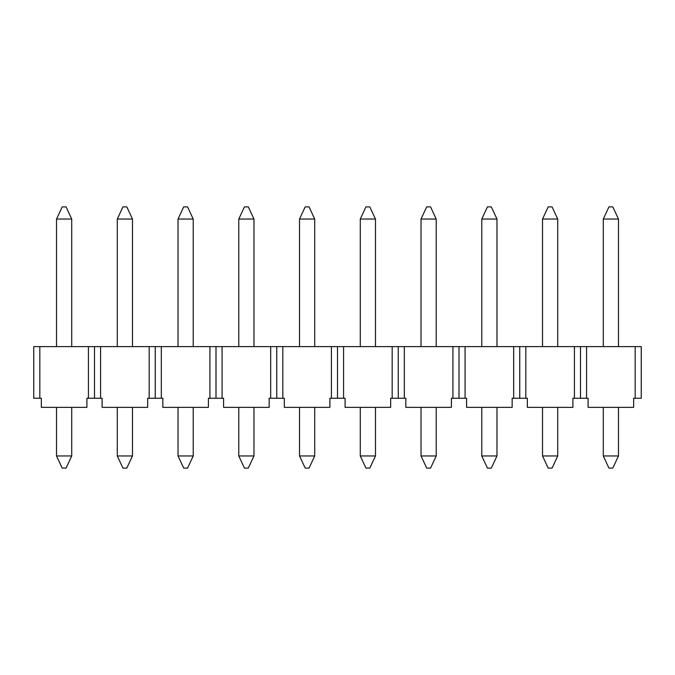 <?xml version="1.0" encoding="UTF-8"?>
<svg xmlns="http://www.w3.org/2000/svg" width="675" height="675" viewBox="0 0 675 675"><rect width="100%" height="100%" fill="white"/><g stroke="black" fill="none" stroke-linecap="round" stroke-linejoin="round"><path stroke-width="1.01" d="M66.057 206.887L71.719 219.038L66.057 206.887L62.193 206.887L66.057 206.887M71.719 455.962L66.057 468.112L62.193 468.112L66.057 468.112L71.719 455.962L71.719 407.363L71.719 455.962L56.531 455.962L62.193 468.112L56.531 455.962L56.531 407.363L56.531 455.962L71.719 455.962M62.193 206.887L56.531 219.038L71.719 219.038L71.719 346.613L71.719 219.038L56.531 219.038L62.193 206.887M56.531 346.613L56.531 219.038L56.531 346.613M33.75 398.25L41.344 398.25L39.825 398.25L39.825 346.613L33.75 346.613L33.75 398.25L33.75 346.613L88.425 346.613L88.425 398.25L94.5 398.25L94.5 346.613L94.5 398.25L102.094 398.25L100.575 398.25L100.575 346.613L39.825 346.613L39.825 398.25L33.75 398.25M86.906 398.25L94.5 398.25L94.5 346.613L88.425 346.613L88.425 398.25L86.906 398.25L86.906 407.363L41.344 407.363L86.906 407.363L86.906 398.25M41.344 407.363L41.344 398.25L41.344 407.363M126.807 206.887L132.469 219.038L126.807 206.887L122.943 206.887L126.807 206.887L122.943 206.887L117.281 219.038L132.469 219.038L132.469 346.613L132.469 219.038L117.281 219.038L122.943 206.887M122.943 468.112L117.281 455.962L132.469 455.962L126.807 468.112L122.943 468.112L126.807 468.112L132.469 455.962L132.469 407.363L132.469 455.962L117.281 455.962L122.943 468.112L126.807 468.112M117.281 455.962L117.281 407.363L117.281 455.962M117.281 346.613L117.281 219.038L117.281 346.613M187.557 206.887L193.219 219.038L187.557 206.887L183.693 206.887L187.557 206.887L183.693 206.887L178.031 219.038L193.219 219.038L193.219 346.613L193.219 219.038L178.031 219.038L183.693 206.887M183.693 468.112L178.031 455.962L193.219 455.962L187.557 468.112L183.693 468.112L187.557 468.112L193.219 455.962L193.219 407.363L193.219 455.962L178.031 455.962L183.693 468.112L187.557 468.112M178.031 455.962L178.031 407.363L178.031 455.962M178.031 346.613L178.031 219.038L178.031 346.613M248.307 206.887L253.969 219.038L248.307 206.887L244.443 206.887L248.307 206.887L244.443 206.887L238.781 219.038L253.969 219.038L253.969 346.613L253.969 219.038L238.781 219.038L244.443 206.887M244.443 468.112L238.781 455.962L253.969 455.962L248.307 468.112L244.443 468.112L248.307 468.112L253.969 455.962L253.969 407.363L253.969 455.962L238.781 455.962L244.443 468.112L248.307 468.112M238.781 455.962L238.781 407.363L238.781 455.962M238.781 346.613L238.781 219.038L238.781 346.613M309.057 206.887L314.719 219.038L309.057 206.887L305.193 206.887L309.057 206.887L305.193 206.887L299.531 219.038L314.719 219.038L314.719 346.613L314.719 219.038L299.531 219.038L305.193 206.887M314.719 455.962L309.057 468.112L305.193 468.112L309.057 468.112L314.719 455.962L314.719 407.363L314.719 455.962L299.531 455.962L305.193 468.112L299.531 455.962L299.531 407.363L299.531 455.962L314.719 455.962M299.531 346.613L299.531 219.038L299.531 346.613M369.807 206.887L375.469 219.038L369.807 206.887L365.943 206.887L369.807 206.887L365.943 206.887L360.281 219.038L375.469 219.038L375.469 346.613L375.469 219.038L360.281 219.038L365.943 206.887M375.469 455.962L369.807 468.112L365.943 468.112L369.807 468.112L375.469 455.962L375.469 407.363L375.469 455.962L360.281 455.962L365.943 468.112L360.281 455.962L360.281 407.363L360.281 455.962L375.469 455.962M360.281 346.613L360.281 219.038L360.281 346.613M430.557 206.887L436.219 219.038L430.557 206.887L426.693 206.887L430.557 206.887M426.693 468.112L421.031 455.962L436.219 455.962L430.557 468.112L426.693 468.112L430.557 468.112L436.219 455.962L436.219 407.363L436.219 455.962L421.031 455.962L426.693 468.112L430.557 468.112M426.693 206.887L421.031 219.038L436.219 219.038L436.219 346.613L436.219 219.038L421.031 219.038L426.693 206.887M421.031 455.962L421.031 407.363L421.031 455.962M421.031 346.613L421.031 219.038L421.031 346.613M491.307 206.887L496.969 219.038L491.307 206.887L487.443 206.887L491.307 206.887M487.443 468.112L481.781 455.962L496.969 455.962L491.307 468.112L487.443 468.112L491.307 468.112L496.969 455.962L496.969 407.363L496.969 455.962L481.781 455.962L487.443 468.112L491.307 468.112M487.443 206.887L481.781 219.038L496.969 219.038L496.969 346.613L496.969 219.038L481.781 219.038L487.443 206.887M481.781 455.962L481.781 407.363L481.781 455.962M481.781 346.613L481.781 219.038L481.781 346.613M552.057 206.887L557.719 219.038L552.057 206.887L548.193 206.887L552.057 206.887M548.193 468.112L542.531 455.962L557.719 455.962L552.057 468.112L548.193 468.112L552.057 468.112L557.719 455.962L557.719 407.363L557.719 455.962L542.531 455.962L548.193 468.112L552.057 468.112M548.193 206.887L542.531 219.038L557.719 219.038L557.719 346.613L557.719 219.038L542.531 219.038L548.193 206.887M542.531 455.962L542.531 407.363L542.531 455.962M542.531 346.613L542.531 219.038L542.531 346.613M612.807 206.887L618.469 219.038L612.807 206.887L608.943 206.887L612.807 206.887L608.943 206.887L603.281 219.038L618.469 219.038L618.469 346.613L618.469 219.038L603.281 219.038L608.943 206.887M608.943 468.112L603.281 455.962L618.469 455.962L612.807 468.112L608.943 468.112L612.807 468.112L618.469 455.962L618.469 407.363L618.469 455.962L603.281 455.962L608.943 468.112L612.807 468.112M603.281 455.962L603.281 407.363L603.281 455.962M603.281 346.613L603.281 219.038L603.281 346.613M147.656 398.25L155.25 398.25L155.25 346.613L155.25 398.25L162.844 398.25L161.325 398.25L161.325 346.613L149.175 346.613L149.175 398.25L155.25 398.25L155.25 346.613L94.5 346.613L94.5 398.25L100.575 398.25L100.575 346.613L149.175 346.613L149.175 398.25L147.656 398.25L147.656 407.363L102.094 407.363L147.656 407.363L147.656 398.25M102.094 407.363L102.094 398.25L102.094 407.363M208.406 398.25L216 398.25L216 346.613L216 398.25L223.594 398.25L222.075 398.25L222.075 346.613L209.925 346.613L209.925 398.25L216 398.25L216 346.613L155.25 346.613L155.25 398.25L161.325 398.25L161.325 346.613L209.925 346.613L209.925 398.25L208.406 398.25L208.406 407.363L162.844 407.363L208.406 407.363L208.406 398.25M162.844 407.363L162.844 398.25L162.844 407.363M269.156 398.25L276.75 398.25L276.75 346.613L276.75 398.25L284.344 398.25L282.825 398.25L282.825 346.613L270.675 346.613L270.675 398.25L276.75 398.25L276.75 346.613L216 346.613L216 398.25L222.075 398.25L222.075 346.613L270.675 346.613L270.675 398.25L269.156 398.25L269.156 407.363L223.594 407.363L269.156 407.363L269.156 398.25M223.594 407.363L223.594 398.25L223.594 407.363M329.906 398.25L337.5 398.25L337.5 346.613L337.5 398.25L345.094 398.25L343.575 398.25L343.575 346.613L331.425 346.613L331.425 398.25L337.5 398.25L337.5 346.613L276.75 346.613L276.75 398.25L282.825 398.25L282.825 346.613L331.425 346.613L331.425 398.25L329.906 398.25L329.906 407.363L284.344 407.363L329.906 407.363L329.906 398.25M284.344 407.363L284.344 398.25L284.344 407.363M390.656 398.25L398.25 398.25L398.25 346.613L398.25 398.25L405.844 398.25L404.325 398.25L404.325 346.613L392.175 346.613L392.175 398.25L398.25 398.25L398.25 346.613L337.5 346.613L337.5 398.25L343.575 398.25L343.575 346.613L392.175 346.613L392.175 398.25L390.656 398.25L390.656 407.363L345.094 407.363L390.656 407.363L390.656 398.25M345.094 407.363L345.094 398.25L345.094 407.363M451.406 398.25L459 398.25L459 346.613L459 398.25L466.594 398.25L465.075 398.25L465.075 346.613L452.925 346.613L452.925 398.25L459 398.25L459 346.613L398.25 346.613L398.25 398.25L404.325 398.25L404.325 346.613L452.925 346.613L452.925 398.25L451.406 398.25L451.406 407.363L405.844 407.363L451.406 407.363L451.406 398.25M405.844 407.363L405.844 398.25L405.844 407.363M512.156 398.25L519.75 398.25L519.75 346.613L519.75 398.25L527.344 398.25L525.825 398.25L525.825 346.613L513.675 346.613L513.675 398.25L519.75 398.25L519.75 346.613L459 346.613L459 398.25L465.075 398.25L465.075 346.613L513.675 346.613L513.675 398.25L512.156 398.25L512.156 407.363L466.594 407.363L512.156 407.363L512.156 398.25M466.594 407.363L466.594 398.25L466.594 407.363M572.906 398.25L580.5 398.25L580.5 346.613L580.5 398.25L588.094 398.25L586.575 398.25L586.575 346.613L574.425 346.613L574.425 398.25L580.5 398.25L580.5 346.613L519.75 346.613L519.75 398.25L525.825 398.25L525.825 346.613L574.425 346.613L574.425 398.25L572.906 398.25L572.906 407.363L527.344 407.363L572.906 407.363L572.906 398.25M527.344 407.363L527.344 398.25L527.344 407.363M633.656 398.25L641.25 398.25L641.25 346.613L641.25 398.25L633.656 398.25L633.656 407.363L588.094 407.363L633.656 407.363L633.656 398.25M641.25 346.613L635.175 346.613L635.175 398.25L635.175 346.613L580.5 346.613L580.5 398.25L586.575 398.25L586.575 346.613L641.25 346.613M588.094 407.363L588.094 398.25L588.094 407.363"/></g></svg>
